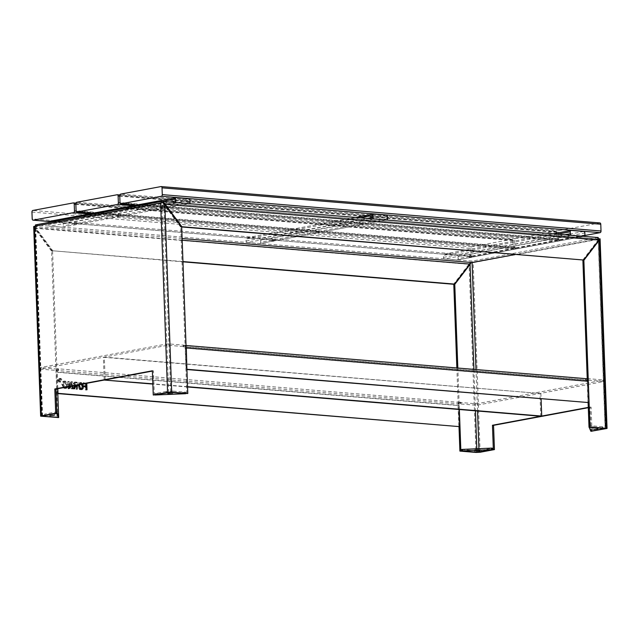 <?xml version="1.0" encoding="UTF-8"?>
<svg xmlns="http://www.w3.org/2000/svg" width="639" height="639" viewBox="0 0 639 639"><rect width="100%" height="100%" fill="white"/><g stroke="black" fill="none" stroke-linecap="round" stroke-linejoin="round"><path stroke-width="0.48" stroke-dasharray="3.19 2.4" d="M31.95 212.084L470.695 248.467A1.47 0.974 94.7 0 1 471.614 246.83L511.943 239.313A1.47 0.974 94.7 0 1 512.119 239.305A1.47 0.974 94.7 0 1 512.973 240.583L513.221 247.373A1.47 0.974 94.7 0 1 512.294 249.01L89.164 213.929M49.083 221.461L471.973 256.527L512.294 249.01M471.973 256.527A1.47 0.974 94.7 0 1 471.798 256.535A1.47 0.974 94.7 0 1 470.943 255.249L32.198 218.873M470.695 248.467L470.943 255.249M75.849 203.905L514.595 240.28A1.47 0.974 94.7 0 1 515.521 238.643L555.842 231.134A1.47 0.974 94.7 0 1 556.018 231.126A1.47 0.974 94.7 0 1 556.873 232.404L557.12 239.194A1.47 0.974 94.7 0 1 556.202 240.831L133.064 205.75M92.743 213.258L515.873 248.347L556.202 240.831M515.873 248.347A1.47 0.974 94.7 0 1 515.697 248.355A1.47 0.974 94.7 0 1 514.842 247.069L76.097 210.694M514.595 240.28L514.842 247.069M119.757 195.726L558.494 232.101A1.47 0.974 94.7 0 1 559.421 230.463L599.741 222.947L161.004 186.572M136.642 205.079L559.772 240.16L584.893 235.479M559.772 240.16A1.47 0.974 94.7 0 1 559.604 240.176A1.47 0.974 94.7 0 1 558.75 238.89L120.004 202.515M558.494 232.101L558.75 238.89M584.949 234.952L458.123 258.587L458.051 256.646L584.877 233.011M571.322 235.312L444.648 258.923A1.47 1.086 -100.6 0 1 443.498 257.373L443.426 255.432A1.47 1.086 -100.6 0 1 444.472 254.066L456.901 255.097A1.47 1.086 -100.6 0 1 458.051 256.646M458.123 258.587A1.47 1.086 -100.6 0 1 457.077 259.953L583.758 236.342M444.648 258.923L457.077 259.953M387.514 218.586L260.688 242.213L260.616 240.28L387.442 216.645M373.887 218.945L247.213 242.548A1.47 1.086 -100.6 0 1 246.063 241.007L245.991 239.066A1.47 1.086 -100.6 0 1 247.037 237.7L259.466 238.73A1.47 1.086 -100.6 0 1 260.616 240.28M260.688 242.213A1.47 1.086 -100.6 0 1 259.642 243.579L386.323 219.976M247.213 242.548L259.642 243.579M162.657 201.429L48.556 222.691L48.628 224.632L169.918 202.028M188.856 198.729L62.031 222.356A1.47 1.086 -100.6 0 1 63.181 223.906L63.253 225.847A1.47 1.086 -100.6 0 1 62.207 227.212L49.778 226.182A1.47 1.086 -100.6 0 1 48.628 224.632M62.031 222.356L49.602 221.326L176.428 197.699M163.28 203.002L161.707 202.851L35.528 226.358L161.707 202.851L162.721 202.747L163.848 204.472L164.822 204.288M152.378 371.075L153.464 370.876L154.35 395.118M153.464 370.876L152.37 370.788M57.718 417.754L51.607 251.199L52.582 251.015L35.712 228.347L35.52 226.07M42.597 415.949L35.712 228.347L34.738 228.53L33.699 226.581L35.161 226.518M52.582 251.015L57.638 388.736M51.607 251.199L34.738 228.53L41.631 416.42M186.82 393.696L180.717 227.141L181.692 226.957L180.901 226.901L163.616 203.873L163.784 203.378M180.717 227.141L163.848 204.472L170.733 392.362M514.842 254.586L598.256 239.042L514.842 254.586M590.899 431.133L590.013 407.075L588.279 407.394M480.129 452.252L473.179 262.645L599.358 239.138L606.307 428.745M592.002 431.413L591.107 407.163L588.295 407.69M590.013 407.075L591.107 407.163M583.175 260.121L598.2 240.488L598.631 238.898L598.256 239.042L598.208 237.588L472.029 261.103L35.48 224.904L35.952 225.088L35.52 225.974M598.911 238.874L605.58 428.505M605.093 428.378L598.2 240.488L599.174 240.304M600.085 238.882L599.358 239.138M587.241 379.071L588.112 402.754M473.179 262.645L471.071 262.661M470.072 264.362L469.098 264.546L470.16 263.643M471.159 262.853L470.488 263.38M459.01 426.804L456.853 367.96M459.353 409.503L457.836 368.04M454.073 284.179L469.098 264.546L475.983 452.436M477.421 403.64L475.344 403.728L475.4 405.19L477.469 405.094L477.421 403.64L603.272 380.189L603.32 381.643L603.152 379.917L587.425 378.615L587.481 380.069L603.2 381.371M475.4 405.19L459.681 403.88L459.625 402.426L475.344 403.728M459.625 402.426L58.013 368.775L56.711 369.022L56.767 370.476L41.04 369.174L40.992 367.721L56.711 369.022M40.992 367.721L40.497 367.593L40.553 369.046L41.04 369.174M166.723 343.99L168.792 343.902L168.848 345.356L166.771 345.443L166.723 343.99L40.872 367.441M168.848 345.356L184.567 346.657L184.511 345.204L168.792 343.902M184.511 345.204L586.682 378.751M477.469 405.094L603.32 381.643M184.567 346.657L587.481 380.069M166.771 345.443L40.92 368.903M459.681 403.88L56.767 370.476M183.265 346.905L183.217 345.451M58.069 370.237L58.013 368.775M460.975 403.64L460.927 402.187M183.816 346.945L183.76 345.491M585.628 380.261L585.58 378.807M586.179 380.309L586.123 378.855M460.431 403.592L460.376 402.139M58.612 370.277L58.564 368.823M586.123 380.173A1.47 0.974 94.7 0 1 586.29 380.165A1.47 0.974 94.7 0 1 587.145 381.443L185.334 348.127A1.47 0.974 -85.3 0 0 184.479 346.849A1.47 0.974 -85.3 0 0 184.304 346.857M186.085 346.761A2.939 1.949 -85.3 0 0 184.599 345.387A2.939 1.949 -85.3 0 0 184.248 345.403M185.334 348.127L186.117 369.47L186.915 369.534M186.907 369.318L186.117 369.47M587.928 402.786L587.145 381.443M58.125 370.372A1.47 0.974 -85.3 0 0 57.206 372.01L459.018 405.326A1.47 0.974 94.7 0 1 459.944 403.688M58.069 368.911A2.939 1.949 -85.3 0 0 56.232 372.186L458.043 405.501A2.939 1.949 94.7 0 1 459.888 402.235M459.018 405.326L459.169 409.487M458.043 405.501L458.826 426.844M57.814 393.592L57.007 393.528L56.232 372.186M57.007 393.528L57.806 393.376M57.814 388.696L57.206 372.01M85.123 386.132L85.043 383.855L83.15 383.704L83.118 382.873L86.776 383.304M85.147 383.608L82.998 383.28L83.118 382.873L86.776 383.296M85.922 386.763L85.658 390.102L85.155 386.962L83.366 386.811L83.334 385.988L84.188 386.06M84.196 386.204L83.214 386.387L84.276 385.812M85.81 383.664L85.898 385.988M58.908 379.318A1.158 0.855 79.4 0 0 59.627 381.451A1.158 0.855 79.4 0 0 59.842 379.398L59.81 378.576A1.909 1.406 -100.6 0 1 60.833 380.564A1.909 1.406 -100.6 0 1 59.762 382.194A1.909 1.406 -100.6 0 1 58.053 380.7A1.909 1.406 -100.6 0 1 58.884 378.496L58.908 379.318L59.882 379.135A1.158 0.855 79.4 0 0 60.601 381.275A1.158 0.855 79.4 0 0 60.817 379.215L60.785 378.392A1.909 1.406 -100.6 0 1 61.815 380.381A1.909 1.406 -100.6 0 1 60.737 382.01A1.909 1.406 -100.6 0 1 59.036 380.517A1.909 1.406 -100.6 0 1 59.858 378.312L59.882 379.135M69.116 388.017L68.453 388.672L67.862 388.224L67.622 381.763L68.405 381.826L68.597 387.386L70.362 382.386L70.985 381.866L71.688 382.33L71.919 388.784L71.145 388.72L70.937 382.897L69.395 387.242M72.023 386.052L71.911 382.713L70.929 382.897L71.903 382.713L70.641 386.307M68.78 386.651L68.972 381.435L69.571 387.21L71.336 382.202L70.362 382.386L70.985 381.866L72.662 382.146L72.798 385.908M67.622 381.763L68.972 381.435L67.622 381.763M76.4 385.868L76.528 389.167L75.745 389.103L75.634 386.068L74.156 387.25L73.733 388.887L72.966 388.871L74.188 385.684L73.142 383.863L74.324 382.186L76.289 382.689L74.444 382.945L73.924 384.015L74.971 385.293L75.745 385.357M74.188 385.684L75.162 385.501L74.116 383.68L75.298 382.002L77.263 382.505L74.444 382.945L75.418 382.769L74.899 383.831L75.945 385.109L76.72 385.173M75.29 382.01L74.316 382.186M79.571 388.832L79.603 389.646L77.567 385.844C77.423 383.927 78.014 382.809 79.34 382.489L78.349 385.972L79.571 388.792M78.549 384.838L80.131 382.338L79.148 382.513L80.314 382.306L79.372 384.686M65.825 388.081L64.858 388.448L65.873 384.934L64.595 381.283L66.656 385.053L66.448 387.09M81.504 389.383L80.538 389.75L81.552 386.228L80.274 382.585L82.335 386.355L82.175 388.2M62.67 384.678L63.924 388.344L61.895 384.542C61.751 382.625 62.342 381.507 63.66 381.187L62.67 384.678L63.652 384.494L64.874 387.386M63.924 387.561L62.87 384.358C62.726 382.441 63.317 381.331 64.643 381.012L63.477 381.219L64.643 381.012L63.652 384.494M83.973 383.104L84.1 382.689L83.973 383.104M71.336 382.202L71.959 381.683L71.336 382.202M75.945 382.737L75.418 382.769L75.945 382.737M64.827 387.593L65.801 387.41L66.847 384.75L65.569 381.108L67.63 384.87L67.422 386.907M82.143 384.167L81.249 382.402L82.894 384.023M64.866 387.306L63.892 387.49M64.667 381.874L63.692 382.05M64.898 388.161L63.924 388.344M81.249 382.402L80.274 382.585M81.281 383.256L80.306 383.44M81.48 388.712L80.506 388.895M81.512 389.566L80.538 389.75M65.833 388.264L64.858 388.448M65.569 381.108L64.595 381.283M65.601 381.954L64.627 382.138M80.578 389.463L79.603 389.646M80.346 383.168L79.372 383.352M74.02 388.296L73.046 388.48M73.94 388.688L72.966 388.871M76.153 385.852L75.178 386.036M76.608 385.892L75.634 386.068M76.72 388.919L75.745 389.103M75.945 385.109L74.971 385.293M74.899 383.831L73.924 384.015M77.279 382.849L76.297 383.033M76.992 382.106L76.009 382.282M75.865 382.01L74.891 382.194M74.116 383.68L73.142 383.863M74.436 386.779L73.461 386.962M68.836 388.041L67.862 388.224M72.662 382.146L71.688 382.33M72.327 381.715L71.352 381.898M70.266 385.173L69.292 385.357M69.379 381.643L68.405 381.826M60.817 379.215L59.842 379.398M59.858 378.312L58.884 378.496M60.785 378.392L59.81 378.576M84.124 383.52L83.15 383.704M86.017 383.68L85.043 383.855M84.34 386.635L83.366 386.811M86.129 386.779L85.155 386.962M86.233 389.71L85.259 389.894M86.497 382.889L85.522 383.073M104.197 380.053L103.358 357.265L539.907 393.464L540.746 416.253M105.171 379.878L104.333 357.081L103.358 357.265M187.554 386.97L152.857 384.087M187.547 386.707L152.841 383.823M104.333 357.081L539.907 393.464M540.882 393.281L541.089 398.904M76.233 223.115L74.523 223.091L76.233 223.115M76.289 224.577L74.579 224.553L76.289 224.577M120.14 214.936L118.431 214.912L120.14 214.936M120.188 216.389L118.479 216.365L120.188 216.389M164.039 206.756L162.33 206.732L164.039 206.756M164.095 208.21L162.386 208.186L164.095 208.21M273.668 239.489L271.958 239.465L273.668 239.489M317.575 231.31L315.866 231.286L317.575 231.31M317.623 232.764L315.914 232.74L317.623 232.764M361.474 223.131L359.765 223.099L361.474 223.131M361.53 224.585L359.821 224.561L361.53 224.585M471.103 255.856L469.393 255.832L471.103 255.856M515.01 247.676L513.301 247.652L515.01 247.676M515.058 249.13L513.349 249.106L515.058 249.13M558.909 239.497L557.2 239.473L558.909 239.497M558.965 240.951L557.256 240.927L558.965 240.951M168.664 392.458L161.699 202.611M472.085 262.557L472.029 261.103C470.368 260.704 469.457 261.543 469.298 263.627L470.256 263.779M469.865 264.083L468.89 264.266L469.298 263.627M182.115 238.515L36.271 226.597L35.952 225.088M42.486 415.965L35.528 226.358C36.527 226.31 36.535 226.773 35.536 227.74L182.179 240.232M35.457 226.078L34.578 227.58L35.536 227.74M34.578 227.58L34.929 228.283L35.904 228.107L52.773 250.776L182.962 261.567M52.773 250.776L182.97 261.83M51.799 250.959L34.929 228.283L468.89 264.266L453.586 284.267M164.55 203.362L163.616 203.873M165.006 204.049L598.336 239.913C597.273 239.002 597.249 238.714 598.256 239.042L597.521 238.986L597.737 237.5M599.27 239.409L598.336 239.913M598.975 240.032L597.992 240.208L582.688 260.217M181.556 226.773L180.901 226.901M172.043 392.386L167.769 392.33L172.043 392.386M185.709 393.712L186.037 392.186L173.241 391.124L173.297 392.578M173.241 391.124L166.332 391.427L166.388 392.881M186.037 392.186L186.093 393.64M156.14 395.046L156.084 393.592L184.983 392.322L185.038 393.776M166.332 391.427L154.95 393.544L155.429 395.038M154.95 393.544L155.005 394.998M156.084 393.592L155.381 393.584M185.653 392.25L184.983 392.322M593.727 427.795L597.8 427.395L593.727 427.795M591.123 431.165L591.067 429.704L602.881 427.619L602.904 428.194M602.881 427.619L602.473 426.708L602.529 428.17M591.498 429.743L591.554 431.197M589.102 427.052L589.054 425.822L590.748 429.632L590.795 431.085M602.473 426.708L589.677 425.654L589.35 427.076M589.677 425.654L589.733 427.108M589.094 427.052L589.302 425.726M475.544 449.321L479.817 449.385L475.544 449.321M461.55 449.529L474.346 450.591L474.402 452.045M474.346 450.591L481.255 450.287L481.311 451.741M481.255 450.287L492.637 448.163M53.86 413.92L49.786 414.312L53.86 413.92M56.567 413.345L56.088 411.971L44.706 414.088L44.762 415.542M44.706 414.088L45.161 416.452M56.088 411.971L56.144 413.425M45.113 414.999L58.293 415.989L58.341 417.443M57.909 416.061L57.965 417.515M512.973 240.583L75.865 204.344M76.169 211.134L513.221 247.373M73.197 202.93L511.943 239.313M471.614 246.83L32.869 210.447M556.873 232.404L119.773 196.165M120.068 202.954L557.12 239.194M117.097 194.751L555.842 231.134M515.521 238.643L76.776 202.267M559.421 230.463L120.675 194.088M557.535 234.17L443.426 255.432M443.498 257.373L564.788 234.769M444.472 254.066L571.298 230.439M583.726 231.47L456.901 255.097M360.1 217.803L245.991 239.066M246.063 241.007L367.353 218.402M247.037 237.7L373.863 214.065M386.291 215.095L259.466 238.73M190.079 202.212L63.253 225.847M63.181 223.906L190.007 200.271M62.207 227.212L188.888 203.601M176.452 202.571L49.778 226.182M479.018 451.837L478.907 448.674M477.525 411.013L476.007 369.55M161.707 202.851L598.256 239.042L605.205 428.394M473.922 369.374L475.44 410.837M476.83 448.762L476.95 451.933M62.87 384.358L61.895 384.542M82.527 386.052L81.552 386.228M66.847 384.75L65.873 384.934M67.63 384.87L66.656 385.053M78.541 385.66L77.567 385.844M77.263 382.505L76.289 382.689M69.18 388.472L68.205 388.648M71.48 383.975L70.506 384.159M71.967 384.311L70.985 384.494M72.119 388.544L71.145 388.72M69.515 385.437L68.541 385.613M161.659 201.389L598.208 237.588M512.119 239.305L75.961 203.138M471.798 256.535L49.051 221.485M556.018 231.126L119.86 194.959M515.697 248.355L92.655 213.274M559.604 240.176L136.554 205.095M444.257 254.082L553.078 233.802M457.292 259.937L583.862 236.35M246.822 237.708L355.651 217.428M259.857 243.571L386.427 219.984M62.422 227.196L188.992 203.609M42.11 416.109L35.161 226.502M186.037 345.499L184.599 345.387M586.29 380.165L184.479 346.849M603.639 380.045L603.695 381.499M40.553 369.046L40.497 367.593M81.752 389.534L80.778 389.718M66.081 388.232L65.098 388.416M74.547 388.895L73.565 389.079M77.391 389.119L76.408 389.295M75.514 382.745L74.539 382.921M72.79 388.736L71.816 388.919M71.76 381.691L70.785 381.874M68.732 381.443L67.758 381.619M60.601 381.275L59.627 381.451M60.737 382.01L59.762 382.194M84.076 382.689L83.102 382.873M84.292 385.804L83.318 385.988M86.912 389.902L85.93 390.086M74.579 224.553L74.523 223.091M118.479 216.365L118.431 214.912M162.386 208.186L162.33 206.732M272.014 240.919L271.958 239.465M315.914 232.74L315.866 231.286M359.821 224.561L359.765 223.099M469.449 257.293L469.393 255.832M513.349 249.106L513.301 247.652M557.256 240.927L557.2 239.473M597.617 238.97L162.697 202.906M559.213 240.855L559.157 239.401M515.306 249.034L515.258 247.581M471.406 257.221L471.35 255.76M361.778 224.489L361.722 223.027M317.871 232.668L317.823 231.214M273.971 240.847L273.915 239.393M164.343 208.114L164.287 206.661M120.436 216.294L120.388 214.84M76.536 224.481L76.48 223.019M172.658 392.146L172.714 393.6M167.769 392.33L167.817 393.784M597.8 427.395L597.848 428.857M592.904 427.579L592.96 429.033M474.929 449.56L474.985 451.014M479.817 449.385L479.873 450.838M49.786 414.312L49.842 415.765M54.682 414.136L54.738 415.59"/><path stroke-width="0.96" d="M75.865 204.344L74.228 204.208A1.47 0.974 -85.3 0 0 73.373 202.922A1.47 0.974 -85.3 0 0 73.197 202.93L32.869 210.447A1.47 0.974 -85.3 0 0 31.95 212.084L32.198 218.873A1.47 0.974 -85.3 0 0 33.052 220.159A1.47 0.974 -85.3 0 0 33.228 220.143L49.083 221.461M74.228 204.208L74.475 210.998L76.169 211.134M89.164 213.929L73.549 212.635L33.228 220.143M73.549 212.635A1.47 0.974 -85.3 0 0 74.475 210.998M119.773 196.165L118.127 196.029A1.47 0.974 -85.3 0 0 117.272 194.743A1.47 0.974 -85.3 0 0 117.097 194.751L76.776 202.267A1.47 0.974 -85.3 0 0 75.849 203.905L76.097 210.694A1.47 0.974 -85.3 0 0 76.952 211.972A1.47 0.974 -85.3 0 0 77.127 211.964L92.743 213.258M118.127 196.029L118.375 202.819L120.068 202.954M133.064 205.75L117.456 204.448L77.127 211.964M117.456 204.448A1.47 0.974 -85.3 0 0 118.375 202.819M599.741 222.947A1.47 0.974 94.7 0 1 599.917 222.939A1.47 0.974 94.7 0 1 600.772 224.225L601.019 231.014A1.47 0.974 94.7 0 1 600.101 232.652L161.355 196.269L121.035 203.785L136.642 205.079M584.893 235.479L600.101 232.652M600.772 224.225L162.026 187.842A1.47 0.974 -85.3 0 0 161.172 186.564A1.47 0.974 -85.3 0 0 161.004 186.572L120.675 194.088A1.47 0.974 -85.3 0 0 119.757 195.726L120.004 202.515A1.47 0.974 -85.3 0 0 120.859 203.793A1.47 0.974 -85.3 0 0 121.035 203.785M162.026 187.842L162.282 194.631L601.019 231.014M161.355 196.269A1.47 0.974 -85.3 0 0 162.282 194.631M583.758 236.342L583.902 236.318A1.47 1.086 79.4 0 0 584.949 234.952L584.877 233.011A1.47 1.086 79.4 0 0 583.726 231.47L571.298 230.439A1.47 1.086 79.4 0 0 570.252 231.797L557.535 234.17M564.788 234.769L570.323 233.738L570.252 231.797M570.323 233.738A1.47 1.086 79.4 0 0 571.474 235.288L571.322 235.312M583.902 236.318L571.474 235.288M386.323 219.976L386.467 219.944A1.47 1.086 79.4 0 0 387.514 218.586L387.442 216.645A1.47 1.086 79.4 0 0 386.291 215.095L373.863 214.065A1.47 1.086 79.4 0 0 372.817 215.431L360.1 217.803M367.353 218.402L372.888 217.372L372.817 215.431M372.888 217.372A1.47 1.086 79.4 0 0 374.039 218.913L373.887 218.945M386.467 219.944L374.039 218.913M175.382 199.056L175.453 200.997A1.47 1.086 79.4 0 0 176.604 202.547L189.04 203.577A1.47 1.086 79.4 0 0 190.079 202.212L190.007 200.271A1.47 1.086 79.4 0 0 188.856 198.729L176.428 197.699A1.47 1.086 79.4 0 0 175.382 199.056L162.657 201.429M48.564 222.468A1.47 1.086 -100.6 0 1 49.602 221.326M153.256 395.03L170.733 392.362L187.794 393.52L181.692 226.957L164.822 204.288L162.633 202.555L34.434 226.27L41.383 415.877L55.697 413.209L54.81 388.967L152.37 370.788L153.256 395.03L167.562 392.362L160.613 202.755M57.638 388.736L58.692 417.571L42.11 416.109L56.791 413.297L55.905 389.055L152.378 371.075M55.905 389.055L54.81 388.967M56.791 413.297L55.697 413.209M41.383 415.877L40.648 416.165L33.691 226.557L34.434 226.27M40.648 416.165L58.692 417.571M187.794 393.52L171.707 392.186L167.562 392.362M182.97 261.83L453.586 284.267L454.561 284.091L470.256 263.779C470.04 262.717 470.647 262.309 472.085 262.557L514.842 254.586L471.071 262.661L470.16 263.643M588.279 407.394L492.453 425.254L493.34 449.497L479.018 451.837M605.205 428.394L590.899 431.133M587.241 379.071L582.896 260.488L583.87 260.305L589.981 426.86L607.05 428.449L590.899 431.317M588.295 407.69L493.548 425.342L494.442 449.592L480.129 452.252L475.983 452.436L459.896 451.102L459.01 426.804M493.34 449.497L494.442 449.592M492.453 425.254L493.548 425.342M598.2 240.488L599.174 240.304L600.093 238.826L598.623 238.89M607.05 428.449L600.085 238.882M605.213 428.649L589.006 427.044L588.112 402.754M589.981 426.86L589.006 427.044M583.87 260.305L599.174 240.304L606.068 428.194M471.071 262.661L470.072 264.362L469.098 264.546M476.95 451.933L479.034 452.164M457.836 368.04L454.768 284.363L453.794 284.547L454.073 284.179M456.853 367.96L453.794 284.547M459.896 451.102L460.871 450.918L459.353 409.503M454.768 284.363L470.072 264.362L473.922 369.374M476.958 452.252L460.871 450.918M586.682 378.751L587.225 378.647M586.067 378.719A2.939 1.949 94.7 0 1 586.418 378.703A2.939 1.949 94.7 0 1 588.128 381.267L186.308 347.951A2.939 1.949 -85.3 0 0 186.085 346.761M186.308 347.951L186.907 369.318M187.091 369.286L588.902 402.602L588.128 381.267M588.902 402.602L186.915 369.534M459.169 409.487L459.8 426.66L57.989 393.344L57.814 388.696M57.814 393.592L459.8 426.66M84.188 386.06L86.097 385.956L86.017 383.68L85.147 383.608M85.898 385.988L85.922 386.763M69.395 387.242L68.453 388.672M75.178 386.036L74.619 386.212M75.745 385.357L76.4 385.868M66.448 387.09L65.825 388.081M82.175 388.2L81.504 389.383M86.776 383.304L87.016 389.774L86.233 389.71L86.129 386.779L84.196 386.204L86.097 385.956M70.641 386.307L69.427 388.488L68.836 388.041L68.78 386.651M69.555 386.515L69.571 387.21L69.819 386.459M72.798 385.908L72.519 388.744L72.023 386.052M76.72 385.173L77.359 385.229L77.119 389.127L76.608 385.892L75.13 387.066L74.707 388.704L73.94 388.688L75.114 385.477M76.153 385.852L74.955 386.044M79.372 384.686L80.578 389.463L78.549 384.838M67.422 386.907L66.081 388.232L65.801 387.41L66.344 387.106M82.894 384.023L83.31 386.172C83.461 388.129 82.862 389.255 81.512 389.566L82.527 386.052L82.143 384.167M64.874 387.386L64.898 388.161L63.924 387.561M80.546 388.608L79.571 388.792M75.13 387.066L74.316 387.218M77.359 385.229L76.384 385.413M69.571 387.21L68.812 387.354L69.571 387.21M152.841 383.823L104.197 380.053L152.857 384.087M541.089 398.904L541.72 416.069L540.746 416.253L187.554 386.97M541.72 416.069L187.547 386.707M273.724 240.943L272.014 240.919L273.724 240.943M471.159 257.317L469.449 257.293L471.159 257.317M35.528 226.358L35.48 224.904L161.659 201.389L161.707 202.851M598.216 237.964L597.737 237.5L162.881 201.445M182.962 261.567L454.561 284.091M181.692 226.965L583.663 260.033L181.875 226.717L164.55 203.362L163.616 203.873M598.208 237.588C597.401 237.029 597.753 237.636 599.27 239.409L598.975 240.032L164.031 204.224M163.784 203.378L163.28 203.002M164.55 203.362L162.817 201.445L161.659 201.389M583.663 260.033L598.975 240.032M172.099 393.848L167.817 393.784L172.099 393.848M173.297 392.578L166.388 392.881L155.005 394.998L185.709 393.712L173.297 392.578M593.783 429.248L597.848 428.857L593.783 429.248M602.936 429.073L602.529 428.17L589.102 427.275L590.795 431.085L591.554 431.197L602.936 429.073L602.904 428.194M475.6 450.775L479.873 450.838L475.6 450.775M474.402 452.045L481.311 451.741L492.693 449.616L461.989 450.91L474.402 452.045M461.989 450.91L461.55 449.529L461.606 450.982M491.559 449.576L491.503 448.123L462.604 449.385L462.66 450.846M492.693 449.616L492.214 448.131L492.262 449.584M491.503 448.123L492.214 448.131M461.933 449.457L462.604 449.385M53.916 415.374L49.842 415.765L53.916 415.374M44.762 415.542L45.161 416.452L58.588 417.347L56.567 413.457L44.762 415.542M58.532 415.885L58.588 417.347L58.532 415.885L56.847 412.083L56.895 413.537M169.918 202.028L175.453 200.997M171.707 392.186L164.822 204.288M478.907 448.674L477.525 411.013M476.007 369.55L472.085 262.557L182.115 238.515M475.44 410.837L476.83 448.762M83.31 386.172L82.535 386.315M79.324 385.796L78.557 385.932M70.09 387.833L69.116 388.017M182.179 240.232L469.865 264.083M75.961 203.138L73.373 202.922M49.051 221.485L33.052 220.159M119.86 194.959L117.272 194.743M92.655 213.274L76.952 211.972M599.917 222.939L161.172 186.564M136.554 205.095L120.859 203.793M553.078 233.802L571.082 230.447M355.651 217.428L373.647 214.073M49.387 221.342L176.212 197.707M586.418 378.703L186.037 345.499"/></g></svg>
